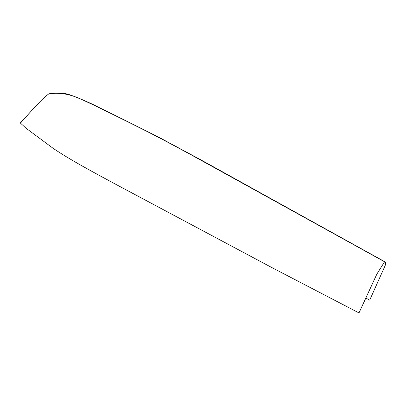 <?xml version="1.0" encoding="UTF-8"?>
<svg xmlns="http://www.w3.org/2000/svg" width="406" height="406" viewBox="0 0 406 406"><rect width="100%" height="100%" fill="white"/><g stroke="black" fill="none" stroke-linecap="round" stroke-linejoin="round"><path stroke-width="0.61" d="M384.629 261.708L199.747 159.248L154.985 135.254L99.049 107.489C86.64 101.226 76.023 96.76 67.188 94.096L67.503 94.172C79.804 97.668 94.897 105.57 114.949 115.218L158.472 137.061L206.212 162.801L384.67 261.667L176.377 146.673L143.308 129.418L93.928 105.118C84.763 100.658 76.572 97.166 69.36 94.654C60.925 93.167 54.054 92.903 48.745 93.867L57.55 93.091C65.498 93.629 73.187 95.583 80.621 98.957C96.603 106.336 121.003 118.369 143.125 129.453C159.477 137.756 175.453 146.236 194.667 156.752L384.568 261.779L206.035 162.847L158.284 137.096L114.751 115.238C94.705 105.585 79.723 97.668 67.472 94.162C61.519 92.258 50.07 93.461 48.745 93.867L57.55 93.091C65.498 93.629 73.187 95.583 80.621 98.957C96.603 106.336 121.003 118.369 143.125 129.453C159.477 137.756 175.453 146.236 194.667 156.752L384.568 261.779L376.9 274.02L358.985 312.919L271.548 267.407L118.278 185.654C96.039 173.682 69.974 159.842 52.866 148.129L26.151 128.316L20.3 122.967L20.528 122.719M20.894 122.627C43.498 97.09 44.756 97.196 48.74 93.872C44.756 97.196 43.508 97.08 20.894 122.627M385.446 262.149C385.857 262.667 385.761 263.814 385.152 265.59L369.688 300.156L365.72 297.963M20.3 122.967C30.105 112.426 37.651 103.697 43.457 98.328L48.74 93.872"/></g></svg>
